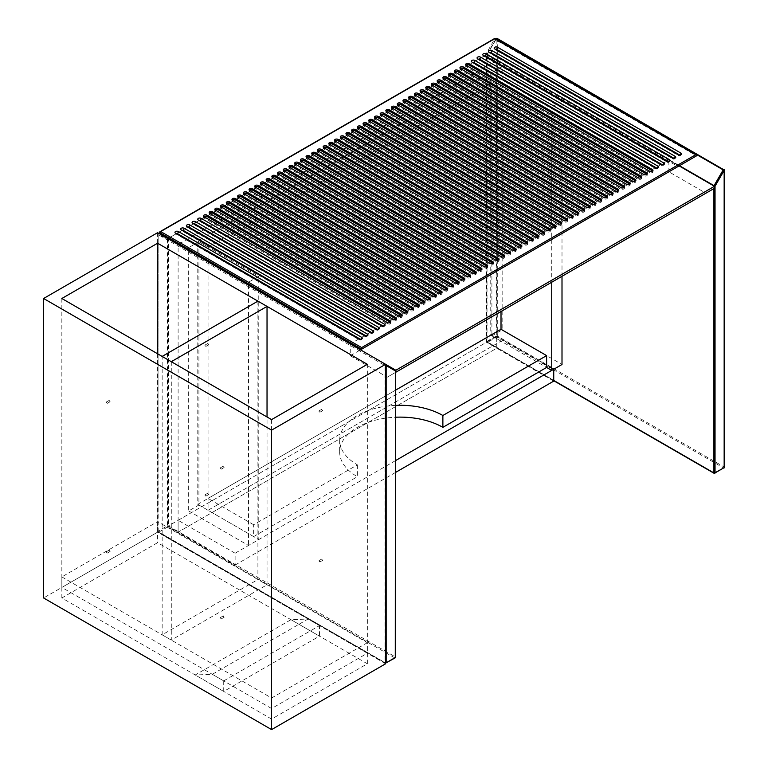 <?xml version="1.0" encoding="UTF-8"?>
<svg xmlns="http://www.w3.org/2000/svg" width="768" height="768" viewBox="0 0 768 768"><rect width="100%" height="100%" fill="white"/><g stroke="black" fill="none" stroke-linecap="round" stroke-linejoin="round"><path stroke-width="0.58" stroke-dasharray="3.84 2.88" d="M714.47 188.266L705.917 193.2L668.87 171.811L350.256 355.766L350.256 343.92L395.117 369.821L159.139 233.578L385.594 364.32M668.87 171.811L668.87 159.965L351.389 343.258M679.133 165.888L668.87 159.965M350.256 355.766L387.302 377.155L395.52 372.413M705.917 193.2L387.302 377.155M395.52 460.608L235.114 553.219L235.114 565.066L178.118 532.157L496.742 348.202L553.738 381.11M235.114 553.219L178.118 520.31L178.118 532.157L167.856 526.234L486.48 342.278L486.48 54.662L168.998 237.955L159.715 232.598M395.52 472.454L235.114 565.066M178.118 520.31L496.742 336.355L496.742 348.202L486.48 342.278M496.742 336.355L553.738 369.264M486.48 54.662L496.742 60.586L496.742 348.202L178.118 532.157L178.118 244.541L167.856 238.618L167.856 526.234M496.742 60.586L179.261 243.878M490.752 71.942L490.752 335.203L197.779 504.346L197.779 241.085L490.752 71.942L501.014 77.866L501.014 311.501M491.894 335.856L502.157 329.933L502.157 66.672L491.894 72.595L491.894 335.856L546.614 367.45L501.014 341.126L501.014 329.28L501.014 341.126L490.752 335.203M395.52 390.182L208.042 498.422L208.042 510.269L501.014 341.126L208.042 510.269L208.042 247.008L197.779 241.085M208.042 247.008L501.014 77.866M395.52 405.379A60.451 34.906 0 0 0 339.667 440.179A60.451 34.906 0 0 0 357.379 464.861L253.642 524.746L253.642 536.592L197.779 504.346M491.894 72.595L551.741 107.146L551.741 282.221M502.157 66.672L562.003 101.222L551.741 107.146M562.003 276.298L562.003 101.222M502.157 329.933L562.003 364.493M188.659 250.627L188.659 510.931L198.922 505.008L198.922 241.738L258.768 276.298L248.515 282.221L248.515 283.862M198.922 505.008L258.768 539.558L258.768 291.101M258.768 289.786L258.768 276.298M188.659 510.931L248.515 545.482L258.768 539.558M248.515 285.178L248.515 545.482M198.922 241.738L188.659 247.661L248.515 282.221M188.659 247.661L188.659 249.312M357.379 464.861L357.379 476.707A60.451 34.906 180 0 1 339.667 452.026A60.451 34.906 180 0 1 395.52 417.226M253.642 536.592L357.379 476.707M253.642 524.746L208.042 498.422M159.542 232.224L494.794 38.669L485.338 55.315L168.998 237.955L361.651 349.181L696.566 155.827L494.621 39.235M485.338 55.315L677.99 166.55M334.915 140.88A2.016 1.162 0 0 0 334.56 141.533A2.016 1.162 0 0 0 335.146 142.358L518.448 248.189A2.016 1.162 0 0 0 520.646 248.438A2.016 1.162 0 0 0 521.885 247.363A2.016 1.162 0 0 0 521.53 246.701M340.608 137.587A2.016 1.162 0 0 0 340.262 138.25A2.016 1.162 0 0 0 340.848 139.066L524.15 244.896A2.016 1.162 0 0 0 526.339 245.146A2.016 1.162 0 0 0 527.587 244.07A2.016 1.162 0 0 0 527.232 243.418M323.51 147.456A2.016 1.162 0 0 0 323.155 148.118A2.016 1.162 0 0 0 323.75 148.944L507.043 254.765A2.016 1.162 0 0 0 509.242 255.024A2.016 1.162 0 0 0 510.49 253.949A2.016 1.162 0 0 0 510.134 253.286M329.213 144.173A2.016 1.162 0 0 0 328.858 144.826A2.016 1.162 0 0 0 329.453 145.651L512.746 251.472A2.016 1.162 0 0 0 514.944 251.731A2.016 1.162 0 0 0 516.182 250.656A2.016 1.162 0 0 0 515.837 249.994M357.715 127.718A2.016 1.162 0 0 0 357.36 128.371A2.016 1.162 0 0 0 357.946 129.197L541.248 235.027A2.016 1.162 0 0 0 543.446 235.277A2.016 1.162 0 0 0 544.685 234.202A2.016 1.162 0 0 0 544.33 233.539M363.408 124.426A2.016 1.162 0 0 0 363.053 125.088A2.016 1.162 0 0 0 363.648 125.904L546.95 231.734A2.016 1.162 0 0 0 549.139 231.984A2.016 1.162 0 0 0 550.387 230.909A2.016 1.162 0 0 0 550.032 230.256M346.31 134.294A2.016 1.162 0 0 0 345.955 134.957A2.016 1.162 0 0 0 346.55 135.782L529.843 241.603A2.016 1.162 0 0 0 532.042 241.853A2.016 1.162 0 0 0 533.29 240.778A2.016 1.162 0 0 0 532.934 240.125M352.013 131.011A2.016 1.162 0 0 0 351.658 131.664A2.016 1.162 0 0 0 352.243 132.49L535.546 238.31A2.016 1.162 0 0 0 537.744 238.57A2.016 1.162 0 0 0 538.982 237.494A2.016 1.162 0 0 0 538.637 236.832M380.506 114.557A2.016 1.162 0 0 0 380.16 115.21A2.016 1.162 0 0 0 380.746 116.035L564.048 221.856A2.016 1.162 0 0 0 566.237 222.115A2.016 1.162 0 0 0 567.485 221.04A2.016 1.162 0 0 0 567.13 220.378M386.208 111.264A2.016 1.162 0 0 0 385.853 111.917A2.016 1.162 0 0 0 386.448 112.742L569.741 218.573A2.016 1.162 0 0 0 571.939 218.822A2.016 1.162 0 0 0 573.187 217.747A2.016 1.162 0 0 0 572.832 217.085M409.008 98.102A2.016 1.162 0 0 0 408.653 98.755A2.016 1.162 0 0 0 409.248 99.581L592.541 205.402A2.016 1.162 0 0 0 594.739 205.661A2.016 1.162 0 0 0 595.987 204.586A2.016 1.162 0 0 0 595.632 203.923M403.306 101.386A2.016 1.162 0 0 0 402.96 102.048A2.016 1.162 0 0 0 403.546 102.874L586.848 208.694A2.016 1.162 0 0 0 589.037 208.954A2.016 1.162 0 0 0 590.285 207.878A2.016 1.162 0 0 0 589.93 207.216M420.413 91.517A2.016 1.162 0 0 0 420.058 92.179A2.016 1.162 0 0 0 420.643 92.995L603.946 198.826A2.016 1.162 0 0 0 606.144 199.075A2.016 1.162 0 0 0 607.382 198A2.016 1.162 0 0 0 607.027 197.347M414.71 94.81A2.016 1.162 0 0 0 414.355 95.462A2.016 1.162 0 0 0 414.95 96.288L598.243 202.118A2.016 1.162 0 0 0 600.442 202.368A2.016 1.162 0 0 0 601.68 201.293A2.016 1.162 0 0 0 601.334 200.63M374.813 117.84A2.016 1.162 0 0 0 374.458 118.502A2.016 1.162 0 0 0 375.043 119.328L558.346 225.149A2.016 1.162 0 0 0 560.544 225.398A2.016 1.162 0 0 0 561.782 224.323A2.016 1.162 0 0 0 561.427 223.67M369.11 121.133A2.016 1.162 0 0 0 368.755 121.795A2.016 1.162 0 0 0 369.35 122.611L552.643 228.442A2.016 1.162 0 0 0 554.842 228.691A2.016 1.162 0 0 0 556.09 227.616A2.016 1.162 0 0 0 555.734 226.963M397.613 104.678A2.016 1.162 0 0 0 397.258 105.341A2.016 1.162 0 0 0 397.843 106.157L581.146 211.987A2.016 1.162 0 0 0 583.344 212.237A2.016 1.162 0 0 0 584.582 211.162A2.016 1.162 0 0 0 584.227 210.509M391.91 107.971A2.016 1.162 0 0 0 391.555 108.634A2.016 1.162 0 0 0 392.15 109.45L575.443 215.28A2.016 1.162 0 0 0 577.642 215.53A2.016 1.162 0 0 0 578.89 214.454A2.016 1.162 0 0 0 578.534 213.802M226.618 203.405A2.016 1.162 0 0 0 226.262 204.058A2.016 1.162 0 0 0 226.848 204.883L410.15 310.714A2.016 1.162 0 0 0 412.349 310.963A2.016 1.162 0 0 0 413.587 309.888A2.016 1.162 0 0 0 413.232 309.226M312.115 154.042A2.016 1.162 0 0 0 311.76 154.704A2.016 1.162 0 0 0 312.346 155.52L495.648 261.35A2.016 1.162 0 0 0 497.846 261.6A2.016 1.162 0 0 0 499.085 260.525A2.016 1.162 0 0 0 498.73 259.872M317.808 150.749A2.016 1.162 0 0 0 317.462 151.411A2.016 1.162 0 0 0 318.048 152.237L501.35 258.058A2.016 1.162 0 0 0 503.539 258.307A2.016 1.162 0 0 0 504.787 257.232A2.016 1.162 0 0 0 504.432 256.579M300.71 160.627A2.016 1.162 0 0 0 300.355 161.28A2.016 1.162 0 0 0 300.95 162.106L484.243 267.926A2.016 1.162 0 0 0 486.442 268.186A2.016 1.162 0 0 0 487.69 267.11A2.016 1.162 0 0 0 487.334 266.448M203.818 216.566A2.016 1.162 0 0 0 203.462 217.229A2.016 1.162 0 0 0 204.048 218.045L387.35 323.875A2.016 1.162 0 0 0 389.549 324.125A2.016 1.162 0 0 0 390.787 323.05A2.016 1.162 0 0 0 390.442 322.397M266.515 180.365A2.016 1.162 0 0 0 266.16 181.027A2.016 1.162 0 0 0 266.755 181.853L450.048 287.674A2.016 1.162 0 0 0 452.246 287.923A2.016 1.162 0 0 0 453.485 286.848A2.016 1.162 0 0 0 453.139 286.195M289.315 167.203A2.016 1.162 0 0 0 288.96 167.866A2.016 1.162 0 0 0 289.546 168.682L472.848 274.512A2.016 1.162 0 0 0 475.046 274.762A2.016 1.162 0 0 0 476.285 273.686A2.016 1.162 0 0 0 475.939 273.034M249.418 190.243A2.016 1.162 0 0 0 249.062 190.896A2.016 1.162 0 0 0 249.648 191.722L432.95 297.552A2.016 1.162 0 0 0 435.149 297.802A2.016 1.162 0 0 0 436.387 296.726A2.016 1.162 0 0 0 436.032 296.064M243.715 193.526A2.016 1.162 0 0 0 243.36 194.189A2.016 1.162 0 0 0 243.955 195.014L427.248 300.835A2.016 1.162 0 0 0 429.446 301.094A2.016 1.162 0 0 0 430.685 300.019A2.016 1.162 0 0 0 430.339 299.357M306.413 157.334A2.016 1.162 0 0 0 306.058 157.987A2.016 1.162 0 0 0 306.653 158.813L489.946 264.643A2.016 1.162 0 0 0 492.144 264.893A2.016 1.162 0 0 0 493.392 263.818A2.016 1.162 0 0 0 493.037 263.155M277.91 173.789A2.016 1.162 0 0 0 277.565 174.442A2.016 1.162 0 0 0 278.15 175.267L461.453 281.098A2.016 1.162 0 0 0 463.642 281.347A2.016 1.162 0 0 0 464.89 280.272A2.016 1.162 0 0 0 464.534 279.61M260.813 183.658A2.016 1.162 0 0 0 260.458 184.32A2.016 1.162 0 0 0 261.053 185.136L444.346 290.966A2.016 1.162 0 0 0 446.544 291.216A2.016 1.162 0 0 0 447.792 290.141A2.016 1.162 0 0 0 447.437 289.488M295.018 163.91A2.016 1.162 0 0 0 294.662 164.573A2.016 1.162 0 0 0 295.248 165.398L478.55 271.219A2.016 1.162 0 0 0 480.739 271.469A2.016 1.162 0 0 0 481.987 270.403A2.016 1.162 0 0 0 481.632 269.741M255.11 186.95A2.016 1.162 0 0 0 254.765 187.603A2.016 1.162 0 0 0 255.35 188.429L438.653 294.259A2.016 1.162 0 0 0 440.842 294.509A2.016 1.162 0 0 0 442.09 293.434A2.016 1.162 0 0 0 441.734 292.771M238.013 196.819A2.016 1.162 0 0 0 237.658 197.482A2.016 1.162 0 0 0 238.253 198.307L421.546 304.128A2.016 1.162 0 0 0 423.744 304.378A2.016 1.162 0 0 0 424.992 303.302A2.016 1.162 0 0 0 424.637 302.65M283.613 170.496A2.016 1.162 0 0 0 283.258 171.158A2.016 1.162 0 0 0 283.853 171.974L467.146 277.805A2.016 1.162 0 0 0 469.344 278.054A2.016 1.162 0 0 0 470.592 276.979A2.016 1.162 0 0 0 470.237 276.326M272.218 177.082A2.016 1.162 0 0 0 271.862 177.734A2.016 1.162 0 0 0 272.448 178.56L455.75 284.381A2.016 1.162 0 0 0 457.949 284.64A2.016 1.162 0 0 0 459.187 283.565A2.016 1.162 0 0 0 458.832 282.902M215.213 209.981A2.016 1.162 0 0 0 214.858 210.643A2.016 1.162 0 0 0 215.453 211.469L398.746 317.29A2.016 1.162 0 0 0 400.944 317.549A2.016 1.162 0 0 0 402.192 316.474A2.016 1.162 0 0 0 401.837 315.811M209.52 213.274A2.016 1.162 0 0 0 209.165 213.936A2.016 1.162 0 0 0 209.75 214.752L393.053 320.582A2.016 1.162 0 0 0 395.251 320.832A2.016 1.162 0 0 0 396.49 319.757A2.016 1.162 0 0 0 396.134 319.104M232.31 200.112A2.016 1.162 0 0 0 231.965 200.774A2.016 1.162 0 0 0 232.55 201.59L415.853 307.421A2.016 1.162 0 0 0 418.042 307.67A2.016 1.162 0 0 0 419.29 306.595A2.016 1.162 0 0 0 418.934 305.942M220.915 206.698A2.016 1.162 0 0 0 220.56 207.35A2.016 1.162 0 0 0 221.155 208.176L404.448 313.997A2.016 1.162 0 0 0 406.646 314.256A2.016 1.162 0 0 0 407.894 313.181A2.016 1.162 0 0 0 407.539 312.518M454.608 71.77A2.016 1.162 0 0 0 454.253 72.432A2.016 1.162 0 0 0 454.848 73.258L638.141 179.078A2.016 1.162 0 0 0 640.339 179.328A2.016 1.162 0 0 0 641.587 178.253A2.016 1.162 0 0 0 641.232 177.6M448.906 75.062A2.016 1.162 0 0 0 448.55 75.725A2.016 1.162 0 0 0 449.146 76.541L632.438 182.371A2.016 1.162 0 0 0 634.637 182.621A2.016 1.162 0 0 0 635.885 181.546A2.016 1.162 0 0 0 635.53 180.893M466.003 65.194A2.016 1.162 0 0 0 465.658 65.846A2.016 1.162 0 0 0 466.243 66.672L649.546 172.502A2.016 1.162 0 0 0 651.734 172.752A2.016 1.162 0 0 0 652.982 171.677A2.016 1.162 0 0 0 652.627 171.014M460.31 68.486A2.016 1.162 0 0 0 459.955 69.139A2.016 1.162 0 0 0 460.541 69.965L643.843 175.786A2.016 1.162 0 0 0 646.042 176.045A2.016 1.162 0 0 0 647.28 174.97A2.016 1.162 0 0 0 646.925 174.307M431.808 84.941A2.016 1.162 0 0 0 431.453 85.594A2.016 1.162 0 0 0 432.048 86.419L615.341 192.24A2.016 1.162 0 0 0 617.539 192.499A2.016 1.162 0 0 0 618.787 191.424A2.016 1.162 0 0 0 618.432 190.762M426.106 88.224A2.016 1.162 0 0 0 425.76 88.886A2.016 1.162 0 0 0 426.346 89.712L609.648 195.533A2.016 1.162 0 0 0 611.837 195.782A2.016 1.162 0 0 0 613.085 194.707A2.016 1.162 0 0 0 612.73 194.054M443.213 78.355A2.016 1.162 0 0 0 442.858 79.008A2.016 1.162 0 0 0 443.443 79.834L626.746 185.664A2.016 1.162 0 0 0 628.934 185.914A2.016 1.162 0 0 0 630.182 184.838A2.016 1.162 0 0 0 629.827 184.176M437.51 81.648A2.016 1.162 0 0 0 437.155 82.301A2.016 1.162 0 0 0 437.741 83.126L621.043 188.957A2.016 1.162 0 0 0 623.242 189.206A2.016 1.162 0 0 0 624.48 188.131A2.016 1.162 0 0 0 624.134 187.469M223.142 466.502L224.122 467.53L223.142 466.502M220.301 468.144L221.27 469.171L220.301 468.144M109.152 400.685L110.122 401.712L109.152 400.685M106.301 402.326L107.27 403.354L106.301 402.326M109.152 550.416L110.122 551.443L109.152 550.416M106.301 552.067L107.27 553.094L106.301 552.067M223.142 616.234L224.122 617.261L223.142 616.234M220.301 617.875L221.27 618.902L220.301 617.875M318.902 411.216L319.882 412.243L318.902 411.216M321.754 409.574L322.723 410.602L321.754 409.574M204.912 345.398L205.882 346.426L204.912 345.398M207.754 343.757L208.733 344.784L207.754 343.757M204.912 495.13L205.882 496.157L204.912 495.13M207.754 493.488L208.733 494.515L207.754 493.488M318.902 560.947L319.882 561.974L318.902 560.947M321.754 559.306L322.723 560.333L321.754 559.306M385.594 663.782L157.603 532.157L43.603 597.974M367.354 663.782L157.603 542.688L61.843 597.974L271.594 719.069L367.354 663.782L367.354 364.32M157.603 232.694L157.603 532.157L367.354 653.251L367.354 642.72L157.603 521.626L157.603 532.157L61.843 587.443L61.843 576.912L157.603 521.626M157.603 353.789L157.603 542.688M61.843 298.502L61.843 597.974M271.594 419.606L271.594 719.069M257.914 301.142L257.914 579.542L267.034 584.803L267.034 416.976M171.283 361.69L171.283 640.09L267.034 584.803M171.283 640.09L162.163 634.829L257.914 579.542M162.163 634.829L162.163 356.419M61.843 576.912L271.594 698.006L367.354 642.72M271.594 698.006L271.594 708.538L367.354 653.251M271.594 708.538L61.843 587.443M290.976 619.69L319.478 636.144L319.478 625.613L308.074 619.027L290.976 619.69L195.216 674.976L212.314 674.314L308.074 619.027M212.314 674.314L223.718 680.899L319.478 625.613M223.718 680.899L223.718 691.43L319.478 636.144M223.718 691.43L195.216 674.976M713.904 188.592L713.904 186.23L487.046 55.267L487.046 341.952L553.738 380.448M496.166 39.197L486.816 54.931L486.816 341.616L487.046 54.605L496.166 38.813L496.166 336.029L487.046 341.29L487.622 342.278L496.742 337.008L723.59 467.981L714.47 473.251L486.816 341.616A0.806 0.806 0 0 0 487.219 342.317L553.738 380.726M724.157 169.786L724.157 467.002L497.309 336.029L497.309 38.813L724.157 169.786M495.869 39.024L486.922 54.528L679.469 165.696M724.157 467.002L723.59 467.981M497.309 336.029L496.742 337.008L496.166 336.029L497.309 336.029M497.146 38.438L496.166 38.813M713.933 185.981L714.47 186.374M158.736 233.626L159.139 233.578A0.806 0.806 0 0 0 157.93 234.278L158.17 531.821L385.018 662.794L385.018 365.578L158.17 234.605L158.736 233.626M395.28 370.186L395.28 656.87L168.432 525.898L168.432 239.213L395.405 370.282M158.736 532.157L167.856 526.886L394.714 657.859L385.594 663.13L157.93 531.494L158.17 233.952L167.29 239.213L167.29 525.898L158.17 531.168L158.736 532.157M395.117 369.821L159.139 233.578A0.806 0.662 120 0 0 158.17 233.952L157.93 531.494A0.806 0.806 0 0 0 158.333 532.195L385.594 662.938M385.594 364.598L385.018 365.578L385.594 365.722M395.117 657.898L395.28 656.87M168.259 238.848L167.29 239.213A0.806 0.662 120 0 1 168.259 238.848M167.856 526.886L167.29 525.898L168.432 525.898L167.856 526.886M366.259 336.048L365.693 336.374L182.39 230.554A1.613 0.931 120 0 1 181.584 230.63L364.886 336.461A1.613 0.931 120 0 0 365.693 336.374M335.146 142.358L335.146 141.043M518.448 248.189L518.448 246.874M524.15 244.896L524.15 243.581M340.848 139.066L340.848 137.75M323.75 148.944L323.75 147.629M507.043 254.765L507.043 253.45M329.453 145.651L329.453 144.336M512.746 251.472L512.746 250.157M541.248 235.027L541.248 233.702M357.946 129.197L357.946 127.882M363.648 125.904L363.648 124.589M546.95 231.734L546.95 230.419M529.843 241.603L529.843 240.288M346.55 135.782L346.55 134.458M535.546 238.31L535.546 236.995M352.243 132.49L352.243 131.174M495.878 49.555L679.181 155.386L679.747 155.059M175.555 233.184A1.613 0.931 120 0 0 175.891 233.923A1.613 0.931 120 0 0 176.698 233.846L359.99 339.667L360.566 339.341M380.746 116.035L380.746 114.72M564.048 221.856L564.048 220.541M569.741 218.573L569.741 217.248M386.448 112.742L386.448 111.427M477.648 58.771A1.613 0.931 120 0 0 477.974 59.51A1.613 0.931 120 0 0 478.781 59.434L662.083 165.254L662.65 164.928M471.946 62.064A1.613 0.931 -60 0 0 472.282 62.803A1.613 0.931 -60 0 0 473.088 62.726L656.381 168.547L656.957 168.221M489.043 52.195A1.613 0.931 -60 0 0 489.379 52.934A1.613 0.931 -60 0 0 490.186 52.848L673.478 158.678L674.054 158.352M483.341 55.488A1.613 0.931 -60 0 0 483.677 56.218A1.613 0.931 -60 0 0 484.483 56.141L667.786 161.971L668.352 161.635M409.248 99.581L409.248 98.266M592.541 205.402L592.541 204.086M403.546 102.874L403.546 101.558M586.848 208.694L586.848 207.379M420.643 92.995L420.643 91.68M603.946 198.826L603.946 197.51M414.95 96.288L414.95 94.973M598.243 202.118L598.243 200.803M375.043 119.328L375.043 118.013M558.346 225.149L558.346 223.834M369.35 122.611L369.35 121.296M552.643 228.442L552.643 227.126M397.843 106.157L397.843 104.842M581.146 211.987L581.146 210.672M392.15 109.45L392.15 108.134M575.443 215.28L575.443 213.965M410.15 310.714L410.15 309.398M226.848 204.883L226.848 203.568M495.648 261.35L495.648 260.035M312.346 155.52L312.346 154.205M318.048 152.237L318.048 150.912M501.35 258.058L501.35 256.742M484.243 267.926L484.243 266.611M300.95 162.106L300.95 160.79M383.357 326.179L382.79 326.506L199.498 220.675A1.613 0.931 120 0 1 198.691 220.762L381.984 326.582A1.613 0.931 120 0 0 382.79 326.506M387.35 323.875L387.35 322.56M204.048 218.045L204.048 216.73M371.962 332.755L371.395 333.091L188.093 227.261A1.613 0.931 120 0 1 187.286 227.338L370.589 333.168A1.613 0.931 120 0 0 371.395 333.091M450.048 287.674L450.048 286.358M266.755 181.853L266.755 180.528M472.848 274.512L472.848 273.197M289.546 168.682L289.546 167.366M377.664 329.472L377.088 329.798L193.795 223.968A1.613 0.931 120 0 1 192.989 224.054L376.282 329.875A1.613 0.931 120 0 0 377.088 329.798M432.95 297.552L432.95 296.227M249.648 191.722L249.648 190.406M243.955 195.014L243.955 193.699M427.248 300.835L427.248 299.52M489.946 264.643L489.946 263.328M306.653 158.813L306.653 157.498M461.453 281.098L461.453 279.773M278.15 175.267L278.15 173.952M444.346 290.966L444.346 289.651M261.053 185.136L261.053 183.821M478.55 271.219L478.55 269.904M295.248 165.398L295.248 164.083M438.653 294.259L438.653 292.944M255.35 188.429L255.35 187.114M421.546 304.128L421.546 302.813M238.253 198.307L238.253 196.982M467.146 277.805L467.146 276.49M283.853 171.974L283.853 170.659M455.75 284.381L455.75 283.066M272.448 178.56L272.448 177.245M398.746 317.29L398.746 315.974M215.453 211.469L215.453 210.154M393.053 320.582L393.053 319.267M209.75 214.752L209.75 213.437M415.853 307.421L415.853 306.106M232.55 201.59L232.55 200.275M404.448 313.997L404.448 312.682M221.155 208.176L221.155 206.861M454.848 73.258L454.848 71.933M638.141 179.078L638.141 177.763M632.438 182.371L632.438 181.056M449.146 76.541L449.146 75.226M466.243 66.672L466.243 65.357M649.546 172.502L649.546 171.178M643.843 175.786L643.843 174.47M460.541 69.965L460.541 68.65M432.048 86.419L432.048 85.104M615.341 192.24L615.341 190.925M426.346 89.712L426.346 88.387M609.648 195.533L609.648 194.218M443.443 79.834L443.443 78.518M626.746 185.664L626.746 184.349M437.741 83.126L437.741 81.811M621.043 188.957L621.043 187.632M359.99 339.667A1.613 0.931 -60 0 1 359.184 339.754A1.613 0.931 -60 0 1 358.848 339.014M364.55 335.722A1.613 0.931 120 0 0 364.886 336.461C366.115 337.296 367.142 336.768 367.987 334.896M181.258 229.891A1.613 0.931 120 0 0 181.584 230.63L180.662 229.075M370.253 332.429A1.613 0.931 120 0 0 370.589 333.168C371.808 334.003 372.845 333.485 373.69 331.603M186.95 226.598A1.613 0.931 120 0 0 187.286 227.338L186.365 225.782M375.955 329.136A1.613 0.931 120 0 0 376.282 329.875C377.51 330.71 378.547 330.192 379.392 328.32M192.653 223.315A1.613 0.931 120 0 0 192.989 224.054L192.067 222.49M381.648 325.843A1.613 0.931 120 0 0 381.984 326.582C383.213 327.418 384.25 326.899 385.094 325.027M198.355 220.022A1.613 0.931 120 0 0 198.691 220.762L197.76 219.197M655.238 167.894A1.613 0.931 120 0 0 655.574 168.634A1.613 0.931 120 0 0 656.381 168.547M662.083 165.254A1.613 0.931 -60 0 1 661.277 165.341A1.613 0.931 -60 0 1 660.941 164.602M666.643 161.309A1.613 0.931 120 0 0 666.979 162.048A1.613 0.931 120 0 0 667.786 161.971M672.346 158.016A1.613 0.931 120 0 0 672.672 158.755A1.613 0.931 120 0 0 673.478 158.678M495.888 49.565A1.613 0.931 -60 0 1 495.082 49.642A1.613 0.931 -60 0 1 494.746 48.902M678.038 154.733A1.613 0.931 120 0 0 678.374 155.462A1.613 0.931 120 0 0 679.181 155.386M339.667 440.179L339.667 452.026M334.56 141.533L334.56 140.218M521.885 247.363L521.885 246.048M527.587 244.07L527.587 242.755M340.262 138.25L340.262 136.934M323.155 148.118L323.155 146.803M510.49 253.949L510.49 252.624M328.858 144.826L328.858 143.51M516.182 250.656L516.182 249.341M544.685 234.202L544.685 232.886M357.36 128.371L357.36 127.056M363.053 125.088L363.053 123.763M550.387 230.909L550.387 229.594M533.29 240.778L533.29 239.462M345.955 134.957L345.955 133.642M538.982 237.494L538.982 236.179M351.658 131.664L351.658 130.349M380.16 115.21L380.16 113.894M567.485 221.04L567.485 219.725M573.187 217.747L573.187 216.432M385.853 111.917L385.853 110.602M408.653 98.755L408.653 97.44M595.987 204.586L595.987 203.27M402.96 102.048L402.96 100.733M590.285 207.878L590.285 206.554M420.058 92.179L420.058 90.864M607.382 198L607.382 196.685M414.355 95.462L414.355 94.147M601.68 201.293L601.68 199.978M374.458 118.502L374.458 117.187M561.782 224.323L561.782 223.008M368.755 121.795L368.755 120.48M556.09 227.616L556.09 226.301M397.258 105.341L397.258 104.026M584.582 211.162L584.582 209.846M391.555 108.634L391.555 107.309M578.89 214.454L578.89 213.139M413.587 309.888L413.587 308.573M226.262 204.058L226.262 202.742M499.085 260.525L499.085 259.21M311.76 154.704L311.76 153.379M317.462 151.411L317.462 150.096M504.787 257.232L504.787 255.917M487.69 267.11L487.69 265.795M300.355 161.28L300.355 159.965M203.462 217.229L203.462 215.904M390.787 323.05L390.787 321.734M453.485 286.848L453.485 285.533M266.16 181.027L266.16 179.712M288.96 167.866L288.96 166.55M476.285 273.686L476.285 272.371M436.387 296.726L436.387 295.411M249.062 190.896L249.062 189.581M243.36 194.189L243.36 192.874M430.685 300.019L430.685 298.694M493.392 263.818L493.392 262.502M306.058 157.987L306.058 156.672M464.89 280.272L464.89 278.957M277.565 174.442L277.565 173.126M260.458 184.32L260.458 183.005M447.792 290.141L447.792 288.826M481.987 270.403L481.987 269.078M294.662 164.573L294.662 163.258M254.765 187.603L254.765 186.288M442.09 293.434L442.09 292.118M237.658 197.482L237.658 196.166M424.992 303.302L424.992 301.987M283.258 171.158L283.258 169.834M470.592 276.979L470.592 275.664M271.862 177.734L271.862 176.419M459.187 283.565L459.187 282.25M214.858 210.643L214.858 209.328M402.192 316.474L402.192 315.149M209.165 213.936L209.165 212.621M396.49 319.757L396.49 318.442M419.29 306.595L419.29 305.28M231.965 200.774L231.965 199.459M407.894 313.181L407.894 311.866M220.56 207.35L220.56 206.035M454.253 72.432L454.253 71.117M641.587 178.253L641.587 176.938M635.885 181.546L635.885 180.23M448.55 75.725L448.55 74.41M465.658 65.846L465.658 64.531M652.982 171.677L652.982 170.362M647.28 174.97L647.28 173.654M459.955 69.139L459.955 67.824M431.453 85.594L431.453 84.278M618.787 191.424L618.787 190.099M425.76 88.886L425.76 87.571M613.085 194.707L613.085 193.392M442.858 79.008L442.858 77.693M630.182 184.838L630.182 183.523M437.155 82.301L437.155 80.986M624.48 188.131L624.48 186.816M174.96 232.358L175.891 233.923L359.184 339.754C360.413 340.579 361.45 340.061 362.294 338.189M658.685 167.069C657.84 168.941 656.803 169.459 655.574 168.634L472.282 62.803L471.35 61.238M477.053 57.955L477.974 59.51L661.277 165.341C662.506 166.176 663.533 165.648 664.378 163.776M670.08 160.483C669.235 162.365 668.198 162.883 666.979 162.048L483.677 56.218L482.755 54.662M675.782 157.2C674.938 159.072 673.901 159.59 672.672 158.755L489.379 52.934L488.458 51.37M681.485 153.907C680.64 155.779 679.603 156.298 678.374 155.462L495.082 49.642L494.15 48.077M221.27 469.171L224.122 467.53M107.27 403.354L110.122 401.712M107.27 553.094L110.122 551.443M221.27 618.902L224.122 617.261M322.723 410.602L319.882 412.243M208.733 344.784L205.882 346.426M208.733 494.515L205.882 496.157M322.723 560.333L319.882 561.974M321.917 558.931L319.075 560.582M207.926 493.114L205.075 494.765M207.926 343.382L205.075 345.034M321.917 409.2L319.075 410.851M220.464 617.51L223.315 615.859M106.464 551.693L109.315 550.051M106.464 401.962L109.315 400.32M220.464 467.779L223.315 466.128"/><path stroke-width="1.15" d="M43.603 298.502L43.603 597.974L271.594 729.6L385.594 663.782L385.594 364.32L157.603 232.694L43.603 298.502L271.594 430.138L385.594 364.32L395.856 370.243L714.47 186.288L679.133 165.888M395.52 372.413L714.47 188.266L714.47 186.288M395.856 372.221L395.856 370.243M351.389 343.258L350.256 343.92M395.52 460.608L553.738 369.264L553.738 381.11L395.52 472.454M168.998 237.955L167.856 238.618M179.261 243.878L178.118 244.541M501.014 311.501L501.014 329.28L395.52 390.182M395.52 417.226A60.451 34.906 180 0 1 442.877 427.344L546.614 367.45L551.741 370.416L562.003 364.493L562.003 276.298M551.741 282.221L551.741 370.416M258.768 291.101L258.768 289.786M248.515 283.862L248.515 285.178M188.659 249.312L188.659 250.627M546.614 367.45L546.614 355.603L501.014 329.28M546.614 355.603L442.877 415.498A60.451 34.906 0 0 0 395.52 405.379M442.877 427.344L442.877 415.498M361.651 347.597L695.76 154.704L696.566 155.827L695.76 154.704L494.794 38.669L160.685 231.571L361.651 347.597L361.651 349.181L159.715 232.598L160.685 231.571L159.542 232.224M437.741 81.811L621.043 187.632A2.016 1.162 0 0 0 623.242 187.891A2.016 1.162 0 0 0 624.48 186.816A2.016 1.162 0 0 0 623.894 185.99L440.592 80.16A2.016 1.162 0 0 0 438.403 79.91A2.016 1.162 0 0 0 437.155 80.986A2.016 1.162 0 0 0 437.741 81.811M443.443 78.518L626.746 184.349A2.016 1.162 0 0 0 628.934 184.598A2.016 1.162 0 0 0 630.182 183.523A2.016 1.162 0 0 0 629.597 182.698L446.294 76.877A2.016 1.162 0 0 0 444.096 76.618A2.016 1.162 0 0 0 442.858 77.693A2.016 1.162 0 0 0 443.443 78.518M426.346 88.387L609.648 194.218A2.016 1.162 0 0 0 611.837 194.467A2.016 1.162 0 0 0 613.085 193.392A2.016 1.162 0 0 0 612.49 192.576L429.197 86.746A2.016 1.162 0 0 0 426.998 86.496A2.016 1.162 0 0 0 425.76 87.571A2.016 1.162 0 0 0 426.346 88.387M432.048 85.104L615.341 190.925A2.016 1.162 0 0 0 617.539 191.174A2.016 1.162 0 0 0 618.787 190.099A2.016 1.162 0 0 0 618.192 189.283L434.899 83.453A2.016 1.162 0 0 0 432.701 83.203A2.016 1.162 0 0 0 431.453 84.278A2.016 1.162 0 0 0 432.048 85.104M646.694 172.829L463.392 66.998A2.016 1.162 0 0 0 461.194 66.749A2.016 1.162 0 0 0 459.955 67.824A2.016 1.162 0 0 0 460.541 68.65L643.843 174.47A2.016 1.162 0 0 0 646.042 174.73A2.016 1.162 0 0 0 647.28 173.654A2.016 1.162 0 0 0 646.694 172.829L646.694 174.144L463.392 68.314A2.016 1.162 0 0 0 460.31 68.486M466.243 65.357L649.546 171.178A2.016 1.162 0 0 0 651.734 171.437A2.016 1.162 0 0 0 652.982 170.362A2.016 1.162 0 0 0 652.397 169.536L469.094 63.715A2.016 1.162 0 0 0 466.896 63.456A2.016 1.162 0 0 0 465.658 64.531A2.016 1.162 0 0 0 466.243 65.357M635.29 179.405L451.997 73.584A2.016 1.162 0 0 0 449.798 73.334A2.016 1.162 0 0 0 448.55 74.41A2.016 1.162 0 0 0 449.146 75.226L632.438 181.056A2.016 1.162 0 0 0 634.637 181.306A2.016 1.162 0 0 0 635.885 180.23A2.016 1.162 0 0 0 635.29 179.405L635.29 180.73L451.997 74.899A2.016 1.162 0 0 0 448.906 75.062M454.848 71.933L638.141 177.763A2.016 1.162 0 0 0 640.339 178.013A2.016 1.162 0 0 0 641.587 176.938A2.016 1.162 0 0 0 640.992 176.122L457.699 70.291A2.016 1.162 0 0 0 455.501 70.042A2.016 1.162 0 0 0 454.253 71.117A2.016 1.162 0 0 0 454.848 71.933M224.006 205.21A2.016 1.162 0 0 0 221.808 204.96A2.016 1.162 0 0 0 220.56 206.035A2.016 1.162 0 0 0 221.155 206.861L404.448 312.682A2.016 1.162 0 0 0 406.646 312.941A2.016 1.162 0 0 0 407.894 311.866A2.016 1.162 0 0 0 407.299 311.04L224.006 205.21L224.006 206.525A2.016 1.162 0 0 0 220.915 206.698M235.402 198.634A2.016 1.162 0 0 0 233.203 198.384A2.016 1.162 0 0 0 231.965 199.459A2.016 1.162 0 0 0 232.55 200.275L415.853 306.106A2.016 1.162 0 0 0 418.042 306.355A2.016 1.162 0 0 0 419.29 305.28A2.016 1.162 0 0 0 418.704 304.454L235.402 198.634L235.402 199.949A2.016 1.162 0 0 0 232.31 200.112M393.053 319.267A2.016 1.162 0 0 0 395.251 319.517A2.016 1.162 0 0 0 396.49 318.442A2.016 1.162 0 0 0 395.904 317.626L212.602 211.795A2.016 1.162 0 0 0 210.403 211.546A2.016 1.162 0 0 0 209.165 212.621A2.016 1.162 0 0 0 209.75 213.437L393.053 319.267M398.746 315.974A2.016 1.162 0 0 0 400.944 316.224A2.016 1.162 0 0 0 402.192 315.149A2.016 1.162 0 0 0 401.597 314.333L218.304 208.502A2.016 1.162 0 0 0 216.106 208.253A2.016 1.162 0 0 0 214.858 209.328A2.016 1.162 0 0 0 215.453 210.154L398.746 315.974M455.75 283.066A2.016 1.162 0 0 0 457.949 283.325A2.016 1.162 0 0 0 459.187 282.25A2.016 1.162 0 0 0 458.602 281.424L275.299 175.594A2.016 1.162 0 0 0 273.101 175.344A2.016 1.162 0 0 0 271.862 176.419A2.016 1.162 0 0 0 272.448 177.245L455.75 283.066M467.146 276.49A2.016 1.162 0 0 0 469.344 276.739A2.016 1.162 0 0 0 470.592 275.664A2.016 1.162 0 0 0 469.997 274.838L286.704 169.018A2.016 1.162 0 0 0 284.506 168.758A2.016 1.162 0 0 0 283.258 169.834A2.016 1.162 0 0 0 283.853 170.659L467.146 276.49M421.546 302.813A2.016 1.162 0 0 0 423.744 303.062A2.016 1.162 0 0 0 424.992 301.987A2.016 1.162 0 0 0 424.397 301.171L241.104 195.341A2.016 1.162 0 0 0 238.906 195.091A2.016 1.162 0 0 0 237.658 196.166A2.016 1.162 0 0 0 238.253 196.982L421.546 302.813M438.653 292.944A2.016 1.162 0 0 0 440.842 293.194A2.016 1.162 0 0 0 442.09 292.118A2.016 1.162 0 0 0 441.494 291.293L258.202 185.472A2.016 1.162 0 0 0 256.003 185.213A2.016 1.162 0 0 0 254.765 186.288A2.016 1.162 0 0 0 255.35 187.114L438.653 292.944M298.099 162.432A2.016 1.162 0 0 0 295.901 162.182A2.016 1.162 0 0 0 294.662 163.258A2.016 1.162 0 0 0 295.248 164.083L478.55 269.904A2.016 1.162 0 0 0 480.739 270.154A2.016 1.162 0 0 0 481.987 269.078A2.016 1.162 0 0 0 481.402 268.262L298.099 162.432L298.099 163.747A2.016 1.162 0 0 0 295.018 163.91M444.346 289.651A2.016 1.162 0 0 0 446.544 289.901A2.016 1.162 0 0 0 447.792 288.826A2.016 1.162 0 0 0 447.197 288L263.904 182.179A2.016 1.162 0 0 0 261.706 181.93A2.016 1.162 0 0 0 260.458 183.005A2.016 1.162 0 0 0 261.053 183.821L444.346 289.651M281.002 172.31A2.016 1.162 0 0 0 278.803 172.051A2.016 1.162 0 0 0 277.565 173.126A2.016 1.162 0 0 0 278.15 173.952L461.453 279.773A2.016 1.162 0 0 0 463.642 280.032A2.016 1.162 0 0 0 464.89 278.957A2.016 1.162 0 0 0 464.294 278.131L281.002 172.31L281.002 173.626A2.016 1.162 0 0 0 277.91 173.789M492.797 261.677L309.504 155.856A2.016 1.162 0 0 0 307.306 155.597A2.016 1.162 0 0 0 306.058 156.672A2.016 1.162 0 0 0 306.653 157.498L489.946 263.328A2.016 1.162 0 0 0 492.144 263.578A2.016 1.162 0 0 0 493.392 262.502A2.016 1.162 0 0 0 492.797 261.677L492.797 262.992L309.504 157.171A2.016 1.162 0 0 0 306.413 157.334M243.955 193.699L427.248 299.52A2.016 1.162 0 0 0 429.446 299.77A2.016 1.162 0 0 0 430.685 298.694A2.016 1.162 0 0 0 430.099 297.878L246.797 192.048A2.016 1.162 0 0 0 244.608 191.798A2.016 1.162 0 0 0 243.36 192.874A2.016 1.162 0 0 0 243.955 193.699M435.802 294.586L252.499 188.755A2.016 1.162 0 0 0 250.301 188.506A2.016 1.162 0 0 0 249.062 189.581A2.016 1.162 0 0 0 249.648 190.406L432.95 296.227A2.016 1.162 0 0 0 435.149 296.486A2.016 1.162 0 0 0 436.387 295.411A2.016 1.162 0 0 0 435.802 294.586L435.802 295.901L252.499 190.08A2.016 1.162 0 0 0 249.418 190.243M192.653 223.315L375.955 329.136A2.016 1.162 0 0 0 378.144 329.395A2.016 1.162 0 0 0 379.392 328.32A2.016 1.162 0 0 0 378.797 327.494L195.504 221.664A2.016 1.162 0 0 0 193.306 221.414A2.016 1.162 0 0 0 192.067 222.49A2.016 1.162 0 0 0 192.653 223.315M472.848 273.197A2.016 1.162 0 0 0 475.046 273.446A2.016 1.162 0 0 0 476.285 272.371A2.016 1.162 0 0 0 475.699 271.546L292.397 165.725A2.016 1.162 0 0 0 290.208 165.475A2.016 1.162 0 0 0 288.96 166.55A2.016 1.162 0 0 0 289.546 167.366L472.848 273.197M452.899 284.717L269.597 178.886A2.016 1.162 0 0 0 267.408 178.637A2.016 1.162 0 0 0 266.16 179.712A2.016 1.162 0 0 0 266.755 180.528L450.048 286.358A2.016 1.162 0 0 0 452.246 286.608A2.016 1.162 0 0 0 453.485 285.533A2.016 1.162 0 0 0 452.899 284.717L452.899 286.032L269.597 180.202A2.016 1.162 0 0 0 266.515 180.365M370.253 332.429A2.016 1.162 0 0 0 372.451 332.678A2.016 1.162 0 0 0 373.69 331.603A2.016 1.162 0 0 0 373.104 330.787L189.802 224.957A2.016 1.162 0 0 0 187.603 224.707A2.016 1.162 0 0 0 186.365 225.782A2.016 1.162 0 0 0 186.95 226.598L370.253 332.429M387.35 322.56A2.016 1.162 0 0 0 389.549 322.81A2.016 1.162 0 0 0 390.787 321.734A2.016 1.162 0 0 0 390.202 320.909L206.899 215.088A2.016 1.162 0 0 0 204.71 214.829A2.016 1.162 0 0 0 203.462 215.904A2.016 1.162 0 0 0 204.048 216.73L387.35 322.56M381.648 325.843A2.016 1.162 0 0 0 383.846 326.102A2.016 1.162 0 0 0 385.094 325.027A2.016 1.162 0 0 0 384.499 324.202L201.206 218.381A2.016 1.162 0 0 0 199.008 218.122A2.016 1.162 0 0 0 197.76 219.197A2.016 1.162 0 0 0 198.355 220.022L381.648 325.843M487.094 264.97L303.802 159.139A2.016 1.162 0 0 0 301.603 158.89A2.016 1.162 0 0 0 300.355 159.965A2.016 1.162 0 0 0 300.95 160.79L484.243 266.611A2.016 1.162 0 0 0 486.442 266.87A2.016 1.162 0 0 0 487.69 265.795A2.016 1.162 0 0 0 487.094 264.97L487.094 266.285L303.802 160.454A2.016 1.162 0 0 0 300.71 160.627M318.048 150.912L501.35 256.742A2.016 1.162 0 0 0 503.539 256.992A2.016 1.162 0 0 0 504.787 255.917A2.016 1.162 0 0 0 504.202 255.101L320.899 149.27A2.016 1.162 0 0 0 318.701 149.021A2.016 1.162 0 0 0 317.462 150.096A2.016 1.162 0 0 0 318.048 150.912M498.499 258.384L315.197 152.563A2.016 1.162 0 0 0 312.998 152.314A2.016 1.162 0 0 0 311.76 153.379A2.016 1.162 0 0 0 312.346 154.205L495.648 260.035A2.016 1.162 0 0 0 497.846 260.285A2.016 1.162 0 0 0 499.085 259.21A2.016 1.162 0 0 0 498.499 258.384L498.499 259.699L315.197 153.878A2.016 1.162 0 0 0 312.115 154.042M413.002 307.747L229.699 201.926A2.016 1.162 0 0 0 227.51 201.667A2.016 1.162 0 0 0 226.262 202.742A2.016 1.162 0 0 0 226.848 203.568L410.15 309.398A2.016 1.162 0 0 0 412.349 309.648A2.016 1.162 0 0 0 413.587 308.573A2.016 1.162 0 0 0 413.002 307.747L413.002 309.062L229.699 203.242A2.016 1.162 0 0 0 226.618 203.405M392.15 108.134L575.443 213.965A2.016 1.162 0 0 0 577.642 214.214A2.016 1.162 0 0 0 578.89 213.139A2.016 1.162 0 0 0 578.294 212.314L394.992 106.493A2.016 1.162 0 0 0 392.803 106.234A2.016 1.162 0 0 0 391.555 107.309A2.016 1.162 0 0 0 392.15 108.134M397.843 104.842L581.146 210.672A2.016 1.162 0 0 0 583.344 210.922A2.016 1.162 0 0 0 584.582 209.846A2.016 1.162 0 0 0 583.997 209.03L400.694 103.2A2.016 1.162 0 0 0 398.496 102.95A2.016 1.162 0 0 0 397.258 104.026A2.016 1.162 0 0 0 397.843 104.842M369.35 121.296L552.643 227.126A2.016 1.162 0 0 0 554.842 227.376A2.016 1.162 0 0 0 556.09 226.301A2.016 1.162 0 0 0 555.494 225.475L372.202 119.654A2.016 1.162 0 0 0 370.003 119.405A2.016 1.162 0 0 0 368.755 120.48A2.016 1.162 0 0 0 369.35 121.296M375.043 118.013L558.346 223.834A2.016 1.162 0 0 0 560.544 224.083A2.016 1.162 0 0 0 561.782 223.008A2.016 1.162 0 0 0 561.197 222.192L377.894 116.362A2.016 1.162 0 0 0 375.706 116.112A2.016 1.162 0 0 0 374.458 117.187A2.016 1.162 0 0 0 375.043 118.013M414.95 94.973L598.243 200.803A2.016 1.162 0 0 0 600.442 201.053A2.016 1.162 0 0 0 601.68 199.978A2.016 1.162 0 0 0 601.094 199.152L417.792 93.331A2.016 1.162 0 0 0 415.603 93.072A2.016 1.162 0 0 0 414.355 94.147A2.016 1.162 0 0 0 414.95 94.973M420.643 91.68L603.946 197.51A2.016 1.162 0 0 0 606.144 197.76A2.016 1.162 0 0 0 607.382 196.685A2.016 1.162 0 0 0 606.797 195.859L423.494 90.038A2.016 1.162 0 0 0 421.296 89.789A2.016 1.162 0 0 0 420.058 90.864A2.016 1.162 0 0 0 420.643 91.68M403.546 101.558L586.848 207.379A2.016 1.162 0 0 0 589.037 207.629A2.016 1.162 0 0 0 590.285 206.554A2.016 1.162 0 0 0 589.69 205.738L406.397 99.907A2.016 1.162 0 0 0 404.198 99.658A2.016 1.162 0 0 0 402.96 100.733A2.016 1.162 0 0 0 403.546 101.558M409.248 98.266L592.541 204.086A2.016 1.162 0 0 0 594.739 204.346A2.016 1.162 0 0 0 595.987 203.27A2.016 1.162 0 0 0 595.392 202.445L412.099 96.614A2.016 1.162 0 0 0 409.901 96.365A2.016 1.162 0 0 0 408.653 97.44A2.016 1.162 0 0 0 409.248 98.266M669.494 159.667L486.192 53.837A2.016 1.162 0 0 0 483.994 53.587A2.016 1.162 0 0 0 482.755 54.662A2.016 1.162 0 0 0 483.341 55.488L666.643 161.309A2.016 1.162 0 0 0 668.842 161.558A2.016 1.162 0 0 0 670.08 160.483A2.016 1.162 0 0 0 669.494 159.667A1.613 0.931 -60 0 1 668.352 161.635L485.05 55.814L484.483 56.141M675.187 156.374L491.894 50.544A2.016 1.162 0 0 0 489.696 50.294A2.016 1.162 0 0 0 488.458 51.37A2.016 1.162 0 0 0 489.043 52.195L672.346 158.016A2.016 1.162 0 0 0 674.534 158.275A2.016 1.162 0 0 0 675.782 157.2A2.016 1.162 0 0 0 675.187 156.374A1.613 0.931 -60 0 1 674.054 158.352L490.752 52.522L490.176 52.848M658.09 166.243L474.797 60.422A2.016 1.162 0 0 0 472.598 60.163A2.016 1.162 0 0 0 471.35 61.238A2.016 1.162 0 0 0 471.946 62.064L655.238 167.894A2.016 1.162 0 0 0 657.437 168.144A2.016 1.162 0 0 0 658.685 167.069A2.016 1.162 0 0 0 658.09 166.243A1.613 0.931 -60 0 1 656.957 168.221L473.654 62.39L473.078 62.726M477.648 58.771L660.941 164.602A2.016 1.162 0 0 0 663.139 164.851A2.016 1.162 0 0 0 664.378 163.776A2.016 1.162 0 0 0 663.792 162.96L480.49 57.13A2.016 1.162 0 0 0 478.301 56.88A2.016 1.162 0 0 0 477.053 57.955A2.016 1.162 0 0 0 477.648 58.771M572.592 215.606L389.299 109.786A2.016 1.162 0 0 0 387.101 109.526A2.016 1.162 0 0 0 385.853 110.602A2.016 1.162 0 0 0 386.448 111.427L569.741 217.248A2.016 1.162 0 0 0 571.939 217.507A2.016 1.162 0 0 0 573.187 216.432A2.016 1.162 0 0 0 572.592 215.606L572.592 216.922L389.299 111.101A2.016 1.162 0 0 0 386.208 111.264M380.746 114.72L564.048 220.541A2.016 1.162 0 0 0 566.237 220.8A2.016 1.162 0 0 0 567.485 219.725A2.016 1.162 0 0 0 566.899 218.899L383.597 113.069A2.016 1.162 0 0 0 381.398 112.819A2.016 1.162 0 0 0 380.16 113.894A2.016 1.162 0 0 0 380.746 114.72M175.555 233.184L358.848 339.014A2.016 1.162 0 0 0 361.046 339.264A2.016 1.162 0 0 0 362.294 338.189A2.016 1.162 0 0 0 361.699 337.363L178.406 231.542A2.016 1.162 0 0 0 176.208 231.283A2.016 1.162 0 0 0 174.96 232.358A2.016 1.162 0 0 0 175.555 233.184M680.89 153.082L497.597 47.261A2.016 1.162 0 0 0 495.398 47.002A2.016 1.162 0 0 0 494.15 48.077A2.016 1.162 0 0 0 494.746 48.902L678.038 154.733A2.016 1.162 0 0 0 680.237 154.982A2.016 1.162 0 0 0 681.485 153.907A2.016 1.162 0 0 0 680.89 153.082A1.613 0.931 -60 0 1 679.747 155.059L496.454 49.229L495.878 49.555M538.397 235.354L355.094 129.523A2.016 1.162 0 0 0 352.906 129.274A2.016 1.162 0 0 0 351.658 130.349A2.016 1.162 0 0 0 352.243 131.174L535.546 236.995A2.016 1.162 0 0 0 537.744 237.245A2.016 1.162 0 0 0 538.982 236.179A2.016 1.162 0 0 0 538.397 235.354L538.397 236.669L355.094 130.838A2.016 1.162 0 0 0 352.013 131.011M532.694 238.646L349.402 132.816A2.016 1.162 0 0 0 347.203 132.566A2.016 1.162 0 0 0 345.955 133.642A2.016 1.162 0 0 0 346.55 134.458L529.843 240.288A2.016 1.162 0 0 0 532.042 240.538A2.016 1.162 0 0 0 533.29 239.462A2.016 1.162 0 0 0 532.694 238.646L532.694 239.962L349.402 134.131A2.016 1.162 0 0 0 346.31 134.294M363.648 124.589L546.95 230.419A2.016 1.162 0 0 0 549.139 230.669A2.016 1.162 0 0 0 550.387 229.594A2.016 1.162 0 0 0 549.792 228.768L366.499 122.947A2.016 1.162 0 0 0 364.301 122.688A2.016 1.162 0 0 0 363.053 123.763A2.016 1.162 0 0 0 363.648 124.589M544.099 232.061L360.797 126.23A2.016 1.162 0 0 0 358.598 125.981A2.016 1.162 0 0 0 357.36 127.056A2.016 1.162 0 0 0 357.946 127.882L541.248 233.702A2.016 1.162 0 0 0 543.446 233.962A2.016 1.162 0 0 0 544.685 232.886A2.016 1.162 0 0 0 544.099 232.061L544.099 233.376L360.797 127.555A2.016 1.162 0 0 0 357.715 127.718M329.453 144.336L512.746 250.157A2.016 1.162 0 0 0 514.944 250.416A2.016 1.162 0 0 0 516.182 249.341A2.016 1.162 0 0 0 515.597 248.515L332.294 142.685A2.016 1.162 0 0 0 330.106 142.435A2.016 1.162 0 0 0 328.858 143.51A2.016 1.162 0 0 0 329.453 144.336M323.75 147.629L507.043 253.45A2.016 1.162 0 0 0 509.242 253.699A2.016 1.162 0 0 0 510.49 252.624A2.016 1.162 0 0 0 509.894 251.808L326.602 145.978A2.016 1.162 0 0 0 324.403 145.728A2.016 1.162 0 0 0 323.155 146.803A2.016 1.162 0 0 0 323.75 147.629M526.992 241.93L343.699 136.109A2.016 1.162 0 0 0 341.501 135.859A2.016 1.162 0 0 0 340.262 136.934A2.016 1.162 0 0 0 340.848 137.75L524.15 243.581A2.016 1.162 0 0 0 526.339 243.83A2.016 1.162 0 0 0 527.587 242.755A2.016 1.162 0 0 0 526.992 241.93L526.992 243.254L343.699 137.424A2.016 1.162 0 0 0 340.608 137.587M335.146 141.043L518.448 246.874A2.016 1.162 0 0 0 520.646 247.123A2.016 1.162 0 0 0 521.885 246.048A2.016 1.162 0 0 0 521.299 245.222L337.997 139.402A2.016 1.162 0 0 0 335.798 139.142A2.016 1.162 0 0 0 334.56 140.218A2.016 1.162 0 0 0 335.146 141.043M364.55 335.722A2.016 1.162 0 0 0 366.749 335.971A2.016 1.162 0 0 0 367.987 334.896A2.016 1.162 0 0 0 367.402 334.07L184.099 228.25A2.016 1.162 0 0 0 181.91 228A2.016 1.162 0 0 0 180.662 229.075A2.016 1.162 0 0 0 181.258 229.891L364.55 335.722M361.651 349.181L696.566 155.827L361.651 349.181L159.715 232.598M521.53 246.701A2.016 1.162 0 0 0 521.299 246.538L337.997 140.717A2.016 1.162 0 0 0 334.915 140.88M510.134 253.286A2.016 1.162 0 0 0 509.894 253.123L326.602 147.293A2.016 1.162 0 0 0 323.51 147.456M515.837 249.994A2.016 1.162 0 0 0 515.597 249.83L332.294 144.01A2.016 1.162 0 0 0 329.213 144.173M550.032 230.256A2.016 1.162 0 0 0 549.792 230.083L366.499 124.262A2.016 1.162 0 0 0 363.408 124.426M567.13 220.378A2.016 1.162 0 0 0 566.899 220.214L383.597 114.384A2.016 1.162 0 0 0 380.506 114.557M595.632 203.923A2.016 1.162 0 0 0 595.392 203.76L412.099 97.939A2.016 1.162 0 0 0 409.008 98.102M589.93 207.216A2.016 1.162 0 0 0 589.69 207.053L406.397 101.222A2.016 1.162 0 0 0 403.306 101.386M607.027 197.347A2.016 1.162 0 0 0 606.797 197.174L423.494 91.354A2.016 1.162 0 0 0 420.413 91.517M601.334 200.63A2.016 1.162 0 0 0 601.094 200.467L417.792 94.646A2.016 1.162 0 0 0 414.71 94.81M561.427 223.67A2.016 1.162 0 0 0 561.197 223.507L377.894 117.677A2.016 1.162 0 0 0 374.813 117.84M555.734 226.963A2.016 1.162 0 0 0 555.494 226.8L372.202 120.97A2.016 1.162 0 0 0 369.11 121.133M584.227 210.509A2.016 1.162 0 0 0 583.997 210.346L400.694 104.515A2.016 1.162 0 0 0 397.613 104.678M578.534 213.802A2.016 1.162 0 0 0 578.294 213.629L394.992 107.808A2.016 1.162 0 0 0 391.91 107.971M504.432 256.579A2.016 1.162 0 0 0 504.202 256.416L320.899 150.586A2.016 1.162 0 0 0 317.808 150.749M390.442 322.397A2.016 1.162 0 0 0 390.202 322.224L206.899 216.403A2.016 1.162 0 0 0 203.818 216.566M475.939 273.034A2.016 1.162 0 0 0 475.699 272.87L292.397 167.04A2.016 1.162 0 0 0 289.315 167.203M430.339 299.357A2.016 1.162 0 0 0 430.099 299.194L246.797 193.363A2.016 1.162 0 0 0 243.715 193.526M464.534 279.61A2.016 1.162 0 0 0 464.294 279.446L281.002 173.626M447.437 289.488A2.016 1.162 0 0 0 447.197 289.325L263.904 183.494A2.016 1.162 0 0 0 260.813 183.658M481.632 269.741A2.016 1.162 0 0 0 481.402 269.578L298.099 163.747M441.734 292.771A2.016 1.162 0 0 0 441.494 292.608L258.202 186.787A2.016 1.162 0 0 0 255.11 186.95M424.637 302.65A2.016 1.162 0 0 0 424.397 302.486L241.104 196.656A2.016 1.162 0 0 0 238.013 196.819M470.237 276.326A2.016 1.162 0 0 0 469.997 276.154L286.704 170.333A2.016 1.162 0 0 0 283.613 170.496M458.832 282.902A2.016 1.162 0 0 0 458.602 282.739L275.299 176.909A2.016 1.162 0 0 0 272.218 177.082M401.837 315.811A2.016 1.162 0 0 0 401.597 315.648L218.304 209.818A2.016 1.162 0 0 0 215.213 209.981M396.134 319.104A2.016 1.162 0 0 0 395.904 318.941L212.602 213.11A2.016 1.162 0 0 0 209.52 213.274M418.934 305.942A2.016 1.162 0 0 0 418.704 305.77L235.402 199.949M407.539 312.518A2.016 1.162 0 0 0 407.299 312.355L224.006 206.525M641.232 177.6A2.016 1.162 0 0 0 640.992 177.437L457.699 71.606A2.016 1.162 0 0 0 454.608 71.77M652.627 171.014A2.016 1.162 0 0 0 652.397 170.851L469.094 65.03A2.016 1.162 0 0 0 466.003 65.194M618.432 190.762A2.016 1.162 0 0 0 618.192 190.598L434.899 84.768A2.016 1.162 0 0 0 431.808 84.941M612.73 194.054A2.016 1.162 0 0 0 612.49 193.891L429.197 88.061A2.016 1.162 0 0 0 426.106 88.224M629.827 184.176A2.016 1.162 0 0 0 629.597 184.013L446.294 78.192A2.016 1.162 0 0 0 443.213 78.355M624.134 187.469A2.016 1.162 0 0 0 623.894 187.306L440.592 81.485A2.016 1.162 0 0 0 437.51 81.648M157.603 243.226L61.843 298.502L271.594 419.606L367.354 364.32L157.603 243.226L157.603 353.789M271.594 430.138L271.594 729.6M267.034 306.403L257.914 301.142L162.163 356.419L171.283 361.69L267.034 306.403L267.034 416.976M553.738 380.448L713.904 472.925L713.904 188.592M715.037 472.925L724.157 467.654L724.157 170.438L715.037 186.23L715.037 472.925L714.067 473.29A0.806 0.806 0 0 0 714.874 473.29L715.037 472.925M679.469 165.696L714.067 185.674L723.187 169.882L496.166 39.197M724.157 467.002L723.994 468.029A0.806 0.806 0 0 0 724.397 467.328L724.397 170.112L497.146 38.438A0.806 0.806 0 0 0 496.042 38.736L496.166 38.813M724.157 170.438L724.397 170.112A0.806 0.806 0 0 0 723.994 169.411L723.187 169.882L724.157 170.438M723.59 467.981L714.067 473.29L553.738 380.726M495.869 39.024L497.146 38.438M714.47 186.374L713.933 185.981M385.594 364.598L395.117 369.821A0.806 0.662 120 0 1 395.28 370.848L386.16 365.578L386.16 662.794L395.28 657.533L395.405 370.282M385.594 365.722L386.16 365.578A0.806 0.662 120 0 0 385.997 364.55L395.28 370.186M395.28 656.87L395.117 657.898L385.594 663.13M367.402 334.07A1.613 0.931 120 0 1 366.259 336.048L182.966 230.227L182.39 230.554M337.997 140.717L337.997 139.402M521.299 246.538L521.299 245.222M343.699 137.424L343.699 136.109M326.602 147.293L326.602 145.978M509.894 253.123L509.894 251.808M332.294 144.01L332.294 142.685M515.597 249.83L515.597 248.515M360.797 127.555L360.797 126.23M366.499 124.262L366.499 122.947M549.792 230.083L549.792 228.768M349.402 134.131L349.402 132.816M355.094 130.838L355.094 129.523M361.699 337.363A1.613 0.931 120 0 1 360.566 339.341L177.264 233.51L176.688 233.837M383.597 114.384L383.597 113.069M566.899 220.214L566.899 218.899M389.299 111.101L389.299 109.786M663.792 162.96A1.613 0.931 120 0 1 662.65 164.928L479.357 59.107L478.781 59.434M412.099 97.939L412.099 96.614M595.392 203.76L595.392 202.445M406.397 101.222L406.397 99.907M589.69 207.053L589.69 205.738M423.494 91.354L423.494 90.038M606.797 197.174L606.797 195.859M417.792 94.646L417.792 93.331M601.094 200.467L601.094 199.152M377.894 117.677L377.894 116.362M561.197 223.507L561.197 222.192M372.202 120.97L372.202 119.654M555.494 226.8L555.494 225.475M400.694 104.515L400.694 103.2M583.997 210.346L583.997 209.03M394.992 107.808L394.992 106.493M578.294 213.629L578.294 212.314M229.699 203.242L229.699 201.926M315.197 153.878L315.197 152.563M320.899 150.586L320.899 149.27M504.202 256.416L504.202 255.101M303.802 160.454L303.802 159.139M384.499 324.202A1.613 0.931 120 0 1 383.357 326.179L200.064 220.349L199.488 220.675M206.899 216.403L206.899 215.088M390.202 322.224L390.202 320.909M373.104 330.787A1.613 0.931 120 0 1 371.962 332.755L188.659 226.934L188.093 227.261M269.597 180.202L269.597 178.886M292.397 167.04L292.397 165.725M475.699 272.87L475.699 271.546M378.797 327.494A1.613 0.931 120 0 1 377.664 329.472L194.362 223.642L193.786 223.968M252.499 190.08L252.499 188.755M246.797 193.363L246.797 192.048M430.099 299.194L430.099 297.878M309.504 157.171L309.504 155.856M464.294 279.446L464.294 278.131M263.904 183.494L263.904 182.179M447.197 289.325L447.197 288M481.402 269.578L481.402 268.262M258.202 186.787L258.202 185.472M441.494 292.608L441.494 291.293M241.104 196.656L241.104 195.341M424.397 302.486L424.397 301.171M286.704 170.333L286.704 169.018M469.997 276.154L469.997 274.838M275.299 176.909L275.299 175.594M458.602 282.739L458.602 281.424M218.304 209.818L218.304 208.502M401.597 315.648L401.597 314.333M212.602 213.11L212.602 211.795M395.904 318.941L395.904 317.626M418.704 305.77L418.704 304.454M407.299 312.355L407.299 311.04M457.699 71.606L457.699 70.291M640.992 177.437L640.992 176.122M451.997 74.899L451.997 73.584M469.094 65.03L469.094 63.715M652.397 170.851L652.397 169.536M463.392 68.314L463.392 66.998M434.899 84.768L434.899 83.453M618.192 190.598L618.192 189.283M429.197 88.061L429.197 86.746M612.49 193.891L612.49 192.576M446.294 78.192L446.294 76.877M629.597 184.013L629.597 182.698M440.592 81.485L440.592 80.16M623.894 187.306L623.894 185.99M178.406 231.542A1.613 0.931 -60 0 1 177.264 233.51M182.966 230.227A1.613 0.931 120 0 0 184.099 228.25M188.659 226.934A1.613 0.931 120 0 0 189.802 224.957M194.362 223.642A1.613 0.931 120 0 0 195.504 221.664M200.064 220.349A1.613 0.931 120 0 0 201.206 218.381M473.654 62.39A1.613 0.931 120 0 0 474.797 60.422M480.49 57.13A1.613 0.931 -60 0 1 479.357 59.107M485.05 55.814A1.613 0.931 120 0 0 486.192 53.837M490.752 52.522A1.613 0.931 120 0 0 491.894 50.544M496.454 49.229A1.613 0.931 120 0 0 497.597 47.261M395.117 369.821A0.806 0.806 0 0 1 395.52 370.522L395.52 657.206A0.806 0.806 0 0 1 395.117 657.898M696.566 154.896L494.794 38.4L159.878 231.763"/></g></svg>
